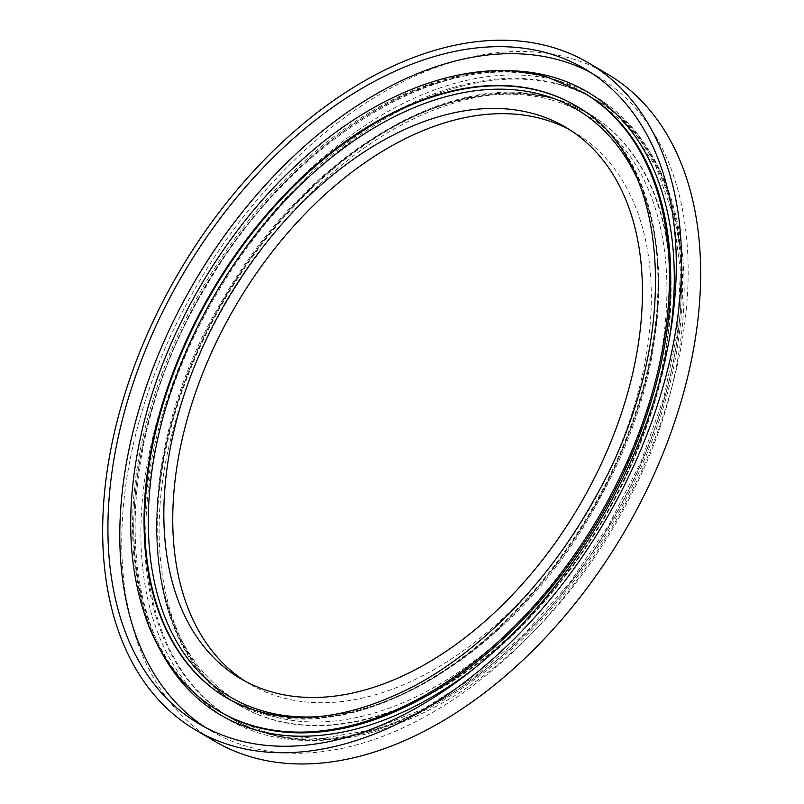 <?xml version="1.0" encoding="UTF-8"?>
<svg xmlns="http://www.w3.org/2000/svg" width="804" height="804" viewBox="0 0 804 804"><rect width="100%" height="100%" fill="white"/><g stroke="black" fill="none" stroke-linecap="round" stroke-linejoin="round"><path stroke-width="0.6" stroke-dasharray="4.02 3.01" d="M245.3 681.289A320.022 203.955 -59.5 0 0 249.702 684.003A320.022 203.955 -59.5 0 0 587.804 511.666A320.022 203.955 -59.5 0 0 574.378 132.419A320.022 203.955 -59.5 0 0 569.875 129.886M607.553 74.119A387.096 246.697 -59.5 0 0 570.458 58.24A387.096 246.697 -59.5 0 0 183.312 310.143A387.096 246.697 -59.5 0 0 214.829 741.308M205.321 727.379A380.071 242.215 -59.5 0 0 211.181 731.007A380.071 242.215 -59.5 0 0 612.718 526.339A380.071 242.215 -59.5 0 0 596.779 75.928A380.071 242.215 -59.5 0 0 590.759 72.571M318.937 716.615A341.067 217.361 -59.5 0 0 590.639 513.334A341.067 217.361 -59.5 0 0 636.497 177.121M226.979 698.053A343.66 219.01 -59.5 0 0 227.019 698.073A343.66 219.01 -59.5 0 0 590.226 513.404A343.66 219.01 -59.5 0 0 575.965 105.927A343.66 219.01 -59.5 0 0 575.634 105.736M552.187 100.178A341.067 217.361 -59.5 0 0 157.303 509.143A341.067 217.361 -59.5 0 0 526.077 614.99A341.067 217.361 -59.5 0 0 552.187 100.178M554.951 98.842A343.66 219.01 -59.5 0 0 211.362 322.263A343.66 219.01 -59.5 0 0 238.959 705.098A343.66 219.01 -59.5 0 0 602.166 520.429A343.66 219.01 -59.5 0 0 587.895 112.952A343.66 219.01 -59.5 0 0 554.951 98.842M555.554 99.204A343.66 219.01 -59.5 0 0 211.854 322.836A343.66 219.01 -59.5 0 0 239.833 705.621A343.66 219.01 -59.5 0 0 602.899 520.56A343.66 219.01 -59.5 0 0 588.488 113.304A343.66 219.01 -59.5 0 0 555.554 99.204M561.865 85.355A358.986 228.778 -59.5 0 0 202.829 318.967A358.986 228.778 -59.5 0 0 232.054 718.826A358.986 228.778 -59.5 0 0 611.321 525.514A358.986 228.778 -59.5 0 0 596.266 100.088A358.986 228.778 -59.5 0 0 561.865 85.355M560.589 84.611A358.986 228.778 -59.5 0 0 201.563 318.223A358.986 228.778 -59.5 0 0 230.788 718.083A358.986 228.778 -59.5 0 0 610.045 524.761A358.986 228.778 -59.5 0 0 594.99 99.344A358.986 228.778 -59.5 0 0 560.589 84.611M559.946 81.304A361.539 230.406 -59.5 0 0 141.363 514.811A361.539 230.406 -59.5 0 0 532.268 627.019A361.539 230.406 -59.5 0 0 559.946 81.304M503.224 70.712A361.539 230.406 -59.5 0 0 205.412 286.586A361.539 230.406 -59.5 0 0 161.212 651.742M475.435 667.501A361.539 230.406 -59.5 0 0 669.511 337.801M220.175 711.841C113.263 654.958 105.605 450.913 205.965 286.797C290.877 138.238 446.13 44.984 550.328 78.511L584.387 93.093A358.986 228.778 -59.5 0 0 549.986 78.37A358.986 228.778 -59.5 0 0 191.071 311.751A358.986 228.778 -59.5 0 0 219.894 711.671M583.111 92.349A358.986 228.778 -59.5 0 0 548.71 77.616A358.986 228.778 -59.5 0 0 189.684 311.228A358.986 228.778 -59.5 0 0 218.909 711.088M226.678 697.882A343.66 219.01 -59.5 0 0 589.754 512.821A343.66 219.01 -59.5 0 0 575.332 105.555L575.945 105.917C676.063 160.217 686.827 343.539 600.377 497.354C512.751 665.792 330.394 764.815 227.291 698.234L226.678 697.882M574.378 132.419L565.473 127.173M249.702 684.003L240.788 678.757M239.23 705.259C135.152 649.22 128.489 454.24 223.824 297.852C304.827 156.066 452.953 66.34 554.599 98.691L587.885 112.942L556.589 99.646C528.851 91.726 498.41 91.797 465.265 99.867C404.111 115.655 345.971 153.594 290.827 213.663C232.678 279.199 192.91 353.247 171.533 435.818C140.409 556.569 169.483 666.214 239.833 705.621L239.23 705.259M232.054 718.826C293.048 752.122 363.157 746.826 442.391 702.947C517.535 660.446 588.347 581.835 632.547 492.169C712.937 335.63 698.284 156.338 596.266 100.088L629.643 127.675L656.074 166.81L673.239 215.291L680.425 271.27L677.33 332.595L664.034 396.864L641.049 461.586L609.261 524.268L569.885 582.508L524.439 634.024L474.692 676.857L422.582 709.329L370.141 730.213L319.419 738.735L272.385 734.625L232.054 718.826M596.779 75.928L584.9 68.943M211.181 731.007L199.302 724.012"/><path stroke-width="1.21" d="M534.801 114.047A320.022 203.955 -59.5 0 0 214.738 322.303A320.022 203.955 -59.5 0 0 240.788 678.757A320.022 203.955 -59.5 0 0 578.89 506.43A320.022 203.955 -59.5 0 0 565.473 127.173A320.022 203.955 -59.5 0 0 534.801 114.047M569.875 129.886A320.022 203.955 -59.5 0 0 543.705 119.283A320.022 203.955 -59.5 0 0 225.532 323.962A320.022 203.955 -59.5 0 0 245.3 681.289M195.744 730.072L214.829 741.308A387.096 246.697 -59.5 0 0 623.793 532.851A387.096 246.697 -59.5 0 0 607.553 74.119L588.468 62.883A387.096 246.697 -59.5 0 0 551.363 47.004A387.096 246.697 -59.5 0 0 164.227 298.907A387.096 246.697 -59.5 0 0 195.744 730.072A387.096 246.697 -59.5 0 0 604.698 521.615A387.096 246.697 -59.5 0 0 588.468 62.883M548.479 53.345A380.071 242.215 -59.5 0 0 168.358 300.676A380.071 242.215 -59.5 0 0 199.302 724.012A380.071 242.215 -59.5 0 0 600.839 519.344A380.071 242.215 -59.5 0 0 584.9 68.943A380.071 242.215 -59.5 0 0 548.479 53.345M590.759 72.571A380.071 242.215 -59.5 0 0 560.358 60.33A380.071 242.215 -59.5 0 0 182.759 302.887A380.071 242.215 -59.5 0 0 205.321 727.379M636.497 177.121A341.067 217.361 -59.5 0 0 543.645 95.153A341.067 217.361 -59.5 0 0 174.82 380.121A341.067 217.361 -59.5 0 0 318.937 716.615M575.634 105.736A343.66 219.01 -59.5 0 0 543.012 91.817A343.66 219.01 -59.5 0 0 199.442 315.208A343.66 219.01 -59.5 0 0 226.979 698.053M669.511 337.801A361.539 230.406 -59.5 0 0 552.73 77.053A361.539 230.406 -59.5 0 0 503.224 70.712M161.212 651.742A361.539 230.406 -59.5 0 0 475.435 667.501M219.894 711.671A358.986 228.778 -59.5 0 0 599.302 518.761A358.986 228.778 -59.5 0 0 584.407 93.113L547.675 77.174C473.385 55.114 376.694 89.666 296.515 164.961C224.386 231.522 166.91 328.987 143.514 424.361C124.741 501.616 126.6 569.091 149.082 626.788C164.418 664.345 187.684 692.445 218.909 711.088A358.986 228.778 -59.5 0 0 598.176 517.776A358.986 228.778 -59.5 0 0 583.111 92.349M542.409 91.455A343.66 219.01 -59.5 0 0 198.709 315.098A343.66 219.01 -59.5 0 0 226.678 697.882C278.978 727.288 341.268 723.449 413.557 686.355C482.34 649.944 549.283 580.84 594.055 499.686C684.043 343.78 672.908 157.132 575.332 105.555A343.66 219.01 -59.5 0 0 542.409 91.455M220.175 711.841L218.909 711.088"/></g></svg>
